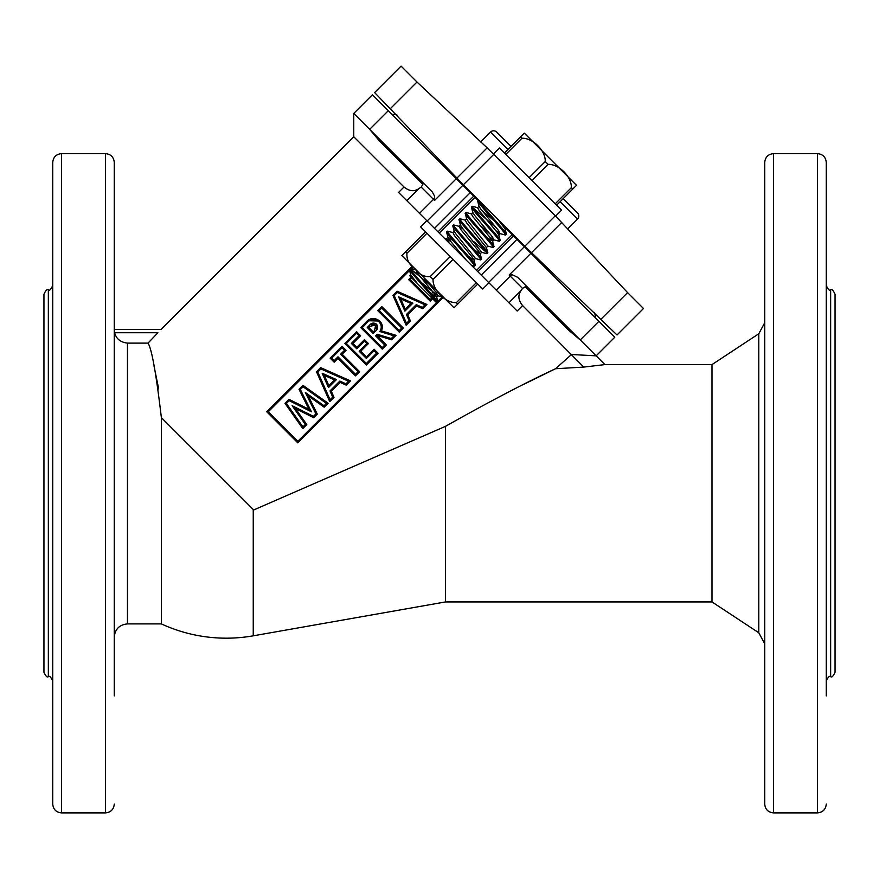 <?xml version="1.0" encoding="UTF-8"?>
<svg xmlns="http://www.w3.org/2000/svg" width="879" height="879" viewBox="0 0 879 879"><rect width="100%" height="100%" fill="white"/><g stroke="black" fill="none" stroke-linecap="round" stroke-linejoin="round"><path stroke-width="1.32" d="M595.215 317.594A11.735 11.735 0 0 0 594.435 312.441M392.001 114.391A11.735 11.735 0 0 1 397.165 115.16M487.153 147.859L555.286 215.773L627.584 292.619L643.483 308.518L617.025 334.987L524.84 246.219L463.387 184.766L374.619 92.581L401.077 66.112L416.987 82.022L487.153 147.859L456.904 178.107M511.007 146.375L496.712 132.081A4.395 4.395 0 0 0 490.504 132.081L480.615 141.969M556.616 205.203L572.767 189.04L563.219 198.588L577.514 212.883A4.395 4.395 0 0 1 577.514 219.102L567.636 228.979M421.799 181.47L422.854 184.348L379.256 140.75L369.663 129.345L379.256 140.75A4.395 3.461 -45 0 0 378.431 138.113L432.303 191.974L434.622 196.16L434.556 200.456L456.311 178.701L478.066 200.456M764.73 804.098L764.73 162.428C765.246 157.088 768.18 154.155 773.52 153.638L773.52 812.888C768.18 812.361 765.246 809.438 764.73 804.098M445.532 601.928L253.24 635.825L253.24 509.501L253.701 509.963L445.532 426.315L445.532 601.928L711.99 601.928L711.99 364.598L758.797 333.745L764.73 322.736M114.666 332.734L157.923 332.734C161.945 328.526 161.945 328.526 157.923 332.734L148.024 343.107L127.455 343.107C120.489 342.294 116.226 338.833 114.666 332.734L114.27 329.438L161.077 329.438L353.765 136.75L353.765 113.435L378.431 138.113M114.27 695.937L114.27 354.083M114.27 573.361L114.27 654.185M52.74 804.098L52.74 162.428C53.256 157.088 56.19 154.155 61.53 153.638L61.53 812.888C56.19 812.361 53.256 809.438 52.74 804.098M48.345 289.883L48.345 676.643C47.279 677.753 45.807 676.292 43.95 672.248L43.95 294.278C45.807 290.224 47.279 288.762 48.345 289.883C49.411 290.993 50.883 289.532 52.74 285.488M830.655 289.883L830.655 676.643C831.721 677.753 833.193 676.292 835.05 672.248L835.05 294.278C833.193 290.224 831.721 288.762 830.655 289.883C829.567 290.982 828.106 289.521 826.26 285.488M826.26 573.361L826.26 654.185M826.26 695.937L826.26 162.428C825.744 157.088 822.81 154.155 817.47 153.638L773.52 153.638M445.532 426.315C488.966 401.824 525.631 382.629 555.528 368.73L571.361 354.655L583.777 367.081L555.528 368.73L522.664 384.892M583.777 367.081L604.917 364.598L583.777 367.081M253.24 635.825A154.924 154.924 0 0 1 161.362 623.903L161.362 417.624L253.24 509.501M614.806 337.195L596.16 355.841L580.261 339.942L568.845 330.35A4.395 3.461 135 0 1 571.493 331.174L580.261 339.942L598.907 321.296L614.806 337.195M158.67 388.859L154.023 366.016M571.361 354.655L522.609 305.595C518.236 300.222 517.742 295.201 521.126 290.531L522.511 288.4L509.15 275.039L512.6 274.885L517.621 277.303L571.493 331.174M474.968 197.357L439.236 233.1L398.572 192.435L404.01 186.996L353.765 136.75M148.024 343.107C151.748 348.842 156.198 373.685 161.362 417.624L253.701 509.963M342.151 354.226L359.643 371.707L355.49 375.871L337.997 358.379L334.174 362.192L330.13 358.149L342.041 346.249L346.073 350.292L342.151 354.226L359.643 371.707L358.094 371.707L340.602 354.226L342.151 354.226M381.871 329.603L381.376 330.845L396.044 335.317L391.562 339.799L377.596 335.514L386.331 345.018L382.233 349.117L360.698 327.592L366.51 321.846M367.763 320.736L379.75 321.044L381.387 323.142M382.376 326.702L381.936 329.427M571.526 354.512L596.16 355.841L604.917 364.598L711.99 364.598M568.845 330.35L525.246 286.752L522.511 288.4M369.663 129.345L388.309 110.699L372.41 94.789L353.765 113.435M835.05 672.248L835.05 393.166M388.309 110.699L456.311 178.701M505.788 228.166L598.907 321.296M404.01 186.996C409.383 191.369 414.405 191.864 419.063 188.469L421.195 187.095L422.854 184.381M826.26 270.578L826.26 312.331M114.27 483.263L114.27 162.428C113.754 157.088 110.82 154.155 105.48 153.638L61.53 153.638M114.27 270.578L114.27 312.331M512.237 234.627L476.506 270.369L517.171 311.034L522.609 305.595M525.246 286.752L528.125 287.807M423.7 277.478L436.478 292.817L437.929 295.783L443.434 297.212L297.816 442.862L266.744 411.779L412.372 266.15M432.567 298.783L430.205 301.145L408.669 279.621L411.042 277.248M434.863 296.487L434.171 297.179M406.153 325.208L392.924 295.366L397.077 291.213L426.897 304.464L422.634 308.716L416.514 305.969L407.735 314.748L410.416 320.945L406.153 325.208L406.505 323.296L409.109 320.692L406.428 314.495L416.272 304.65L416.514 305.969M410.987 303.508L400.736 298.97L405.263 309.232L410.987 303.508L412.888 303.156L404.9 311.144L405.263 309.232M399.242 332.119L377.706 310.584L381.772 306.518L403.307 328.054L399.242 332.119L399.242 330.559L401.747 328.054L403.307 328.054M367.257 327.504L369.158 325.593C371.345 322.824 373.795 322.362 376.509 324.186C378.399 326.801 377.992 329.207 375.289 331.394L373.223 333.46L367.257 327.504L368.806 327.504L373.223 331.91L374.509 330.625L375.729 324.966L369.938 326.373L368.806 327.504L373.223 331.91L373.223 333.46M391.254 338.547L393.968 335.833L379.849 331.526C381.958 328.01 381.662 324.769 378.97 321.824C374.168 318.253 369.784 318.978 365.829 324.01L362.258 327.592L382.233 347.568L384.782 345.018L375.663 335.899L377.289 334.273L391.254 338.547L391.562 339.799M382.233 347.568L382.233 349.117L360.698 327.592L365.049 323.241C369.51 317.737 374.41 317.011 379.75 321.044C382.541 323.933 383.09 327.208 381.376 330.845L379.849 331.526M375.663 335.899L377.212 335.899L386.331 345.018L384.782 345.018M376.113 328.713L376.509 328.01M376.509 327.988L375.729 324.966L376.509 324.186M374.267 324.131L372.608 324.263M371.839 324.692L371.18 325.208M366.356 365.005L344.821 343.469L356.577 331.713L360.588 335.723L352.908 343.414L356.797 347.304L364.488 339.624L368.422 343.557L360.742 351.237L366.4 356.907L374.08 349.216L378.113 353.248L366.356 365.005L366.356 363.456L376.553 353.248L374.08 350.776L366.4 358.456L359.181 351.237L366.873 343.557L368.422 343.557M329.735 401.626L316.506 371.784L320.659 367.631L350.479 380.882L346.216 385.134L340.096 382.387L331.317 391.166L333.998 397.363L329.735 401.626L330.086 399.714L332.691 397.11L330.01 390.913L339.854 381.068L340.096 382.387M334.558 379.926L324.318 375.399L328.845 385.65L334.558 379.926L336.47 379.574L328.482 387.562L328.845 385.65M302.783 428.567L284.972 403.318L288.982 399.308L308.979 409.35L299.003 389.287L302.958 385.332L328.12 403.241L324.164 407.186L308.265 395.902L317.275 414.086L313.66 417.69L295.542 408.625L306.782 424.579L302.783 428.567L302.925 426.875L305.343 424.458L292.136 405.68L313.44 416.36L315.935 413.866L305.343 392.484L308.265 395.902M430.205 301.145L430.205 299.596L431.798 298.003M408.669 279.621L410.229 279.621L430.205 299.596M400.736 298.97L398.594 296.816L412.888 303.156M407.735 314.748L406.428 314.495M410.416 320.945L409.109 320.692M416.272 304.65L422.392 307.408L422.634 308.716M422.392 307.408L424.986 304.815L426.897 304.464M392.924 295.366L394.231 295.619L406.505 323.296M424.986 304.815L397.319 292.52L397.077 291.213M377.706 310.584L379.256 310.584L399.242 330.559M401.747 328.054L381.772 308.068L381.772 306.518M374.509 330.625L375.289 331.394M377.596 335.514L377.289 334.273M393.968 335.833L396.044 335.317M378.97 321.824L379.75 321.044M360.698 327.592L362.258 327.592M360.742 351.237L359.181 351.237M366.4 356.907L366.4 358.456M366.873 343.557L364.488 341.173L364.488 339.624M374.08 349.216L374.08 350.776M364.488 341.173L356.797 348.853L356.797 347.304M378.113 353.248L376.553 353.248M356.797 348.853L351.347 343.414L352.908 343.414M351.347 343.414L359.039 335.723L360.588 335.723M344.821 343.469L346.37 343.469L366.356 363.456M359.039 335.723L356.577 333.262L356.577 331.713M355.49 375.871L355.49 374.311L358.094 371.707M337.997 358.379L337.997 356.819L355.49 374.311M334.174 362.192L334.174 360.643L337.997 356.819M340.602 354.226L344.524 350.292L346.073 350.292M330.13 358.149L331.691 358.149L334.174 360.643M344.524 350.292L342.041 347.809L342.041 346.249M324.318 375.399L322.175 373.234L336.47 379.574M331.317 391.166L330.01 390.913M333.998 397.363L332.691 397.11M339.854 381.068L345.974 383.826L346.216 385.134M345.974 383.826L348.567 381.233L350.479 380.882M316.506 371.784L317.813 372.037L330.086 399.714M348.567 381.233L320.901 368.938L320.659 367.631M317.275 414.086L315.935 413.866M305.343 392.484L324.043 405.757L324.164 407.186M313.66 417.69L313.44 416.36M324.043 405.757L326.428 403.373L328.12 403.241M295.542 408.625L292.136 405.68M326.428 403.373L303.079 386.771L302.958 385.332M306.782 424.579L305.343 424.458M303.079 386.771L300.343 389.507L299.003 389.287M300.343 389.507L311.43 411.811L308.979 409.35M284.972 403.318L286.4 403.45L302.925 426.875M311.43 411.811L289.191 400.648L288.982 399.308M266.744 411.779L268.293 411.779L297.816 441.302L297.816 442.862M538.519 173.888L548.067 164.34C558.978 164.01 571.735 176.789 571.372 187.634L572.767 189.04L576.47 185.337A5.274 5.274 0 0 0 576.031 184.843L524.752 133.564L576.031 184.843A5.274 5.274 0 0 1 576.47 185.337L573.976 187.831M521.763 135.619L524.258 133.125L520.555 136.827L521.961 138.234C532.872 137.893 545.639 150.716 545.266 161.527L548.067 164.34L531.905 180.503M473.748 196.138L438.006 231.869L477.726 271.589L513.468 235.858M426.787 220.651L420.58 226.87L482.736 289.026L488.944 282.807M401.835 255.558L405.538 251.855L401.835 255.558A5.274 5.274 0 0 0 402.274 256.053L453.553 307.331A5.274 5.274 0 0 0 454.047 307.771L477.758 284.049M476.352 282.653L456.344 302.662C445.488 303.046 432.655 290.18 433.039 279.368L453.059 259.349M450.246 256.547L430.238 276.555C423.821 276.984 418.712 274.336 414.899 268.622C409.196 264.832 406.537 259.712 406.933 253.262L426.952 233.243M406.933 253.262L405.538 251.855L425.546 231.836M456.344 302.662L457.75 304.068L454.047 307.771M493.482 153.957L499.426 148.013L561.582 210.169L555.638 216.113M478.648 200.06L478.451 200.071C476.451 200.148 508.414 234.188 506.425 234.253L505.447 235.045L500.085 233.627L495.976 230.803M497.349 218.728L505.018 228.694L506.425 234.253M478.451 200.071L477.66 201.049L479.077 206.411L480.802 209.103L498.635 230.661L500.085 233.627M477.671 200.851C475.682 200.928 507.644 234.957 505.645 235.034M477.802 207.697L472.232 206.29C470.243 206.367 502.206 240.396 500.206 240.472L499.228 241.264L493.866 239.846L489.768 237.022M479.099 206.158L477.539 207.708L479.242 210.652L497.074 232.221L498.8 234.913L500.206 240.472M472.232 206.29L471.441 207.268L472.858 212.63L474.583 215.322L492.416 236.88L493.866 239.846M471.463 207.059C469.463 207.136 501.426 241.176 499.426 241.253M471.583 213.905L466.024 212.498C464.024 212.575 495.987 246.614 493.987 246.691L493.009 247.482L487.647 246.065M472.88 212.366L471.331 213.927L473.034 216.871L490.867 238.44L492.581 241.121L493.987 246.691M466.024 212.498L465.233 213.476L466.65 218.838L468.364 221.53L487.911 246.043L486.351 247.592L466.815 223.09L465.112 220.146L466.661 218.585M465.244 213.278C463.244 213.355 495.207 247.395 493.218 247.46M465.365 220.124L459.805 218.717C457.805 218.794 489.768 252.833 487.779 252.899L486.801 253.69L481.439 252.273M486.373 247.34L487.779 252.899M459.805 218.717L459.014 219.695L460.431 225.057L462.156 227.749L481.692 252.262L480.132 253.811L474.638 250.097M459.025 219.497C457.036 219.574 488.999 253.602 486.999 253.679M463.255 229.166L459.157 226.342L453.586 224.936C451.597 225.013 483.56 259.041 481.56 259.118L480.582 259.909L475.22 258.492M459.157 226.342L460.596 229.298L478.429 250.867L480.154 253.559L481.56 259.118M453.586 224.936L452.795 225.914L454.212 231.276L455.937 233.968L475.473 258.47L473.924 260.03L468.419 256.305M452.817 225.716C450.817 225.782 482.78 259.821 480.78 259.898M475.341 265.337L473.935 259.777L472.221 257.086L454.388 235.517L452.938 232.55L447.378 231.155C445.378 231.221 477.341 265.26 475.341 265.337L474.363 266.128L471.507 265.37M447.378 231.155L446.587 232.122L448.004 237.484L449.718 240.176L466.408 260.272M446.598 231.924C444.598 232.001 476.561 266.04 474.572 266.106M429.985 284.895L410.086 268.447C408.087 268.513 440.049 302.552 438.05 302.629L437.226 303.431L436.709 302.914M415.734 269.512L417.096 272.809L434.929 294.377L436.643 297.069L438.05 302.629M410.086 268.447L409.295 269.413L410.713 274.786L417.492 283.697L410.262 276.478M409.306 269.216C407.307 269.293 439.269 303.332 437.27 303.409L417.492 283.697M484.56 205.939L479.242 201.632M496.613 228.111L473.023 207.851M490.405 234.33L479.527 224.804M486.208 252.119L473.484 241.384M465.54 259.195L463.925 257.789M576.031 184.843L524.752 133.564A5.274 5.274 0 0 0 524.258 133.125L521.555 135.838M410.724 274.523L409.537 275.742M555.209 203.796L571.372 187.634M529.103 177.69L545.266 161.527M505.799 154.396L521.961 138.234M504.403 152.99L520.555 136.827M576.47 185.337L573.811 187.996M494.13 220.75L481.901 210.52M498.8 234.913L500.338 233.616M492.581 241.121L487.065 237.66M450.828 241.593L446.466 238.791L449.224 243.087M436.643 297.069L431.128 293.597M453.52 240.956L448.015 237.231L446.466 238.791M437.929 295.783L421.601 282.73M577.514 219.102L560.11 201.698M507.897 149.485L490.504 132.081M493.833 154.308L463.387 184.766M555.286 215.773L524.84 246.219M416.987 82.022L390.518 108.48M627.584 292.619L601.115 319.077M561.736 222.442L531.487 252.702M773.52 812.888L817.47 812.888L817.47 153.638M711.99 601.928L758.797 632.781L758.797 333.745M161.362 623.903L127.455 623.903L127.455 343.107M114.27 804.098C113.754 809.438 110.82 812.361 105.48 812.888L105.48 153.638M297.816 441.302L436.456 302.673M437.588 301.541L442.214 296.915M413.152 266.93L411.361 268.71M409.581 270.501L268.293 411.779M427.139 221.003L462.881 185.26M434.512 228.375L470.254 192.644M434.556 200.456L421.195 187.095M419.492 213.355L433.479 199.368A4.395 4.329 -45 0 0 434.72 196.995M509.15 275.039L530.905 253.284M496.239 290.103L510.227 276.127A4.395 4.329 135 0 1 512.6 274.885M488.603 282.467L524.334 246.724M481.22 275.083L516.962 239.352M406.834 200.698L419.063 188.469M508.897 302.761L521.126 290.531M411.811 278.028L410.229 279.621M432.886 292.213L431.325 293.762M404.9 311.144L398.594 296.816M397.319 292.52L394.231 295.619M381.772 308.068L379.256 310.584M356.577 333.262L346.37 343.469M342.041 347.809L331.691 358.149M328.482 387.562L322.175 373.234M320.901 368.938L317.813 372.037M289.191 400.648L286.4 403.45M369.158 325.593L369.938 326.373M365.829 324.01L365.049 323.241M430.238 276.555L433.039 279.368M758.797 632.781L764.73 643.78M127.455 623.903C119.445 624.683 115.05 629.078 114.27 637.088M105.48 812.888L61.53 812.888M48.345 676.643C49.411 675.522 50.883 676.984 52.74 681.038M830.655 676.643C829.567 675.533 828.106 676.995 826.26 681.038M817.47 812.888C822.81 812.361 825.744 809.438 826.26 804.098M504.996 228.947L506.557 227.397M492.57 241.384L494.119 239.824M458.893 226.353L460.453 224.804M452.685 232.572L454.234 231.012M436.632 297.322L438.181 295.773M410.284 268.425L415.646 269.842M444.258 238.121L446.719 238.769"/></g></svg>
